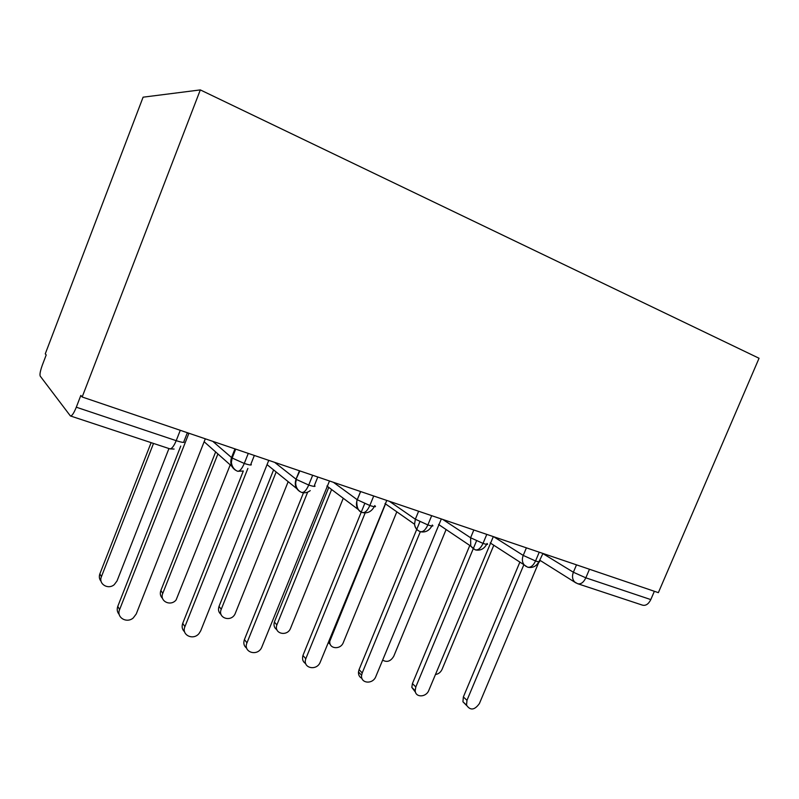 <?xml version="1.0" encoding="UTF-8"?>
<svg xmlns="http://www.w3.org/2000/svg" width="799" height="799" viewBox="0 0 799 799"><rect width="100%" height="100%" fill="white"/><g stroke="black" fill="none" stroke-linecap="round" stroke-linejoin="round"><path stroke-width="1.2" d="M82.167 396.993L80.829 395.435L76.305 407.21C73.838 413.263 71.87 416.169 70.392 415.939L40.2 376.099C39.59 374.431 40.32 370.716 42.397 364.943L46.202 354.956L45.263 353.857L143.101 97.178L200.319 89.907L759.05 358.262L658.366 592.648L82.167 396.993L200.319 89.907M589.472 569.258L585.837 577.827L650.805 599.59L654.361 591.29M650.805 599.59C648.508 604.164 645.682 606.002 642.346 605.103L578.067 583.839M526.082 566.441L524.134 564.853L527.42 567.09C530.486 567.899 533.193 565.862 535.54 560.988L539.235 552.199M473.697 549.113L470.741 546.087L475.085 549.782C478.012 550.531 480.658 548.404 483.025 543.41L486.781 534.381M418.686 530.896C416.249 529.487 414.871 527.27 414.541 524.234C415.12 527.829 416.978 530.286 420.124 531.605L420.134 531.615C422.901 532.304 425.477 530.077 427.864 524.933L431.68 515.675M374.701 505.587C376.599 507.155 374.981 507.125 369.837 505.507L357.313 499.784C356.913 497.577 355.086 511.13 362.356 512.499L362.356 512.499C364.933 513.128 367.43 510.791 369.837 505.507L373.712 495.989M326.921 486.012L358.192 509.442M317.802 477.003L314.436 485.363C316.094 486.881 314.197 486.771 308.724 485.043L296.419 479.46L295.82 482.007C295.59 482.376 295.061 489.487 301.533 492.384L301.533 492.384C303.91 492.923 306.307 490.476 308.724 485.043L312.669 475.265M267.046 464.628L296.729 488.579M254.342 455.46L250.926 464.049C252.304 465.497 250.087 465.308 244.274 463.46L232.169 458.027L231.5 461.672C231.191 461.832 231.47 468.494 237.413 471.18L237.413 471.18C239.56 471.63 241.847 469.053 244.274 463.46L248.279 453.403M204.145 441.737L231.83 466.306M466.646 705.527L462.931 701.772L463.36 696.958L466.976 700.314L466.536 705.157C470.281 710.74 474.576 710.211 479.4 703.559L538.965 561.897M463.36 696.958L519.879 562.106M466.976 700.314L523.874 564.683M542.95 553.457L539.275 561.168M435.425 674.506C438.431 674.066 440.649 672.359 442.057 669.372L493.802 545.248M415.53 692.284L411.815 687.39L412.424 683.594L415.81 686.95L415.19 690.755C415.54 697.807 426.217 697.437 428.823 690.346L493.323 536.608M412.424 683.594L469.792 545.447M415.81 686.95L476.534 540.833M361.957 678.361C359.45 677.123 358.292 674.975 358.481 671.939L359.071 669.612L362.207 672.958L361.607 675.295C360.389 683.604 372.903 684.623 375.84 676.513L441.328 518.951M359.071 669.612L419.894 521.697M362.207 672.958L420.334 531.685M305.747 663.699C302.871 661.862 301.932 659.115 302.951 655.45L305.807 658.785C302.242 668.234 316.883 671.41 320.299 662.011L386.776 500.424M303.141 654.94L364.734 503.55M305.987 658.276L365.173 512.918M246.711 648.229C243.945 646.091 243.176 643.205 244.424 639.55L246.961 642.865C242.836 652.114 257.098 656.798 261.553 647.739L329.488 480.968M244.424 639.55L303.49 492.773M246.961 642.865L307.675 492.114M382.611 660.104C386.996 662.631 390.711 661.332 393.767 656.229L446.112 529.537M330.237 644.264L328.229 642.606M385.527 503.909L329.817 641.188C328.719 649.018 340.594 650.126 343.33 642.506L396.823 511.819M276.923 629.752C274.297 627.964 273.458 625.387 274.377 622.021L276.873 624.948C273.568 633.807 287.43 636.983 290.606 628.164L343.26 498.256M331.605 489.517L277.053 624.468M328.759 487.38L274.556 621.552M221.083 614.491C218.576 612.434 217.887 609.737 219.026 606.391L221.243 609.287C217.398 617.947 230.861 622.511 235.016 614.041L288.169 481.677M276.164 471.989L221.243 609.287M273.588 469.902L219.026 606.391M184.609 631.849C182.172 629.602 181.543 626.776 182.721 623.37L184.909 626.666C181.143 635.065 193.288 640.818 199.081 633.467L200.719 630.791L268.554 460.863L269.243 460.514M182.721 623.37L243.315 471.011L237.832 471.3M184.909 626.666L247.88 468.434M162.547 598.401C160.349 596.254 159.78 593.627 160.859 590.511L162.766 593.377C159.261 601.218 170.696 606.761 176.12 599.929L230.222 464.878M217.907 453.952L162.766 593.377M215.64 451.944L160.859 590.511M119.211 614.461C117.173 612.154 116.704 609.447 117.793 606.351L119.6 609.607C116.125 617.377 126.641 623.739 133.243 617.967L136.249 613.962L205.093 439.33L205.812 438.981M117.793 606.351L180.754 446.062M119.6 609.607L188.704 433.767L188.394 433.058M188.704 433.767L187.645 432.808M101.123 581.372C99.286 579.195 98.866 576.698 99.865 573.862L101.423 576.688C98.197 583.929 108.065 590.012 114.237 584.668L117.034 580.933L168.949 448.539M153.508 443.425L101.423 576.688M151.121 442.646L99.865 573.862M542.811 553.537L573.372 572.244L585.837 577.827C583.51 582.571 580.743 584.518 577.547 583.669L574.721 582.032C572.334 579.495 571.884 576.229 573.372 572.244L576.498 564.853M76.305 407.21L176.209 440.668L180.274 430.301M70.622 416.019L169.698 448.788C171.585 449.158 173.753 446.451 176.209 440.668C182.392 442.626 184.949 442.926 183.89 441.557L187.365 432.718M539.145 561.068C540.464 562.206 539.255 562.186 535.54 560.988L523.225 555.415L526.401 547.834M576.019 582.97L539.705 560.159M493.702 536.738L523.225 555.415M442.786 519.44L470.601 537.767L473.837 529.987M389.423 501.323L415.34 519.22L418.626 511.24M333.433 482.316L357.233 499.725L360.569 491.525M274.626 462.341L296.049 479.2L299.435 470.771M212.784 441.348L231.53 457.547L234.966 448.878M486.991 543.47C488.489 544.748 487.17 544.728 483.025 543.41L470.611 537.767L470.741 546.087L438.571 524.474M490.226 542.94L524.134 564.853C522.137 562.216 521.827 559.08 523.215 555.415M432.239 525.003C433.937 526.421 432.479 526.401 427.864 524.933L415.35 519.22L414.541 524.234L384.998 503.54M360.659 491.555L357.243 499.725C355.505 504.998 356.704 509.003 360.828 511.74M299.855 470.911L296.049 479.19C294.312 484.574 295.6 488.698 299.895 491.575M235.705 449.128L232.169 458.027L231.53 457.547C229.792 463.03 231.161 467.285 235.655 470.291M329.907 638.481L330.377 638.98M528.119 567.3C532.773 568.079 536.339 566.271 538.806 561.867M475.755 549.982C480.459 550.761 484.074 548.893 486.611 544.379M420.753 531.794C425.527 532.583 429.213 530.656 431.82 526.002M362.916 512.668C367.78 513.477 371.555 511.49 374.232 506.686M302.022 492.534C304.908 493.193 307.655 492.564 310.252 490.616M170.067 448.888L174.102 449.048M466.536 705.157L462.931 701.772M415.19 690.755L411.815 687.39M361.607 675.295L358.481 671.939M305.807 658.785L302.951 655.45M329.118 640.428L329.817 641.188M274.377 622.021L276.873 624.948"/></g></svg>
